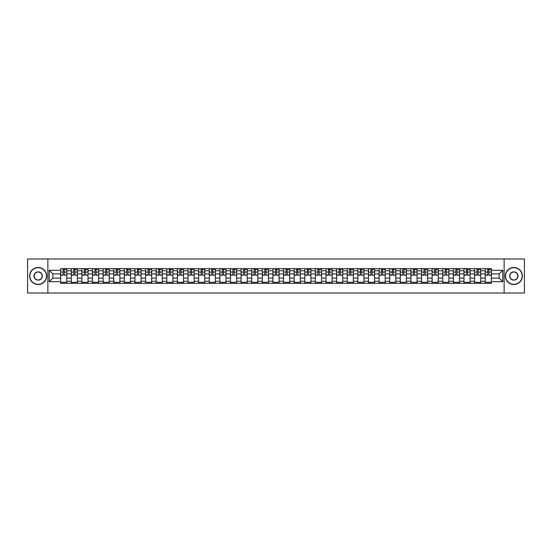 <?xml version="1.0" encoding="UTF-8"?>
<svg xmlns="http://www.w3.org/2000/svg" width="552" height="552" viewBox="0 0 552 552"><rect width="100%" height="100%" fill="white"/><g stroke="black" fill="none" stroke-linecap="round" stroke-linejoin="round"><path stroke-width="0.83" d="M504.128 293.008L524.4 293.008L524.4 258.991L27.6 258.991L27.6 293.008L504.128 293.008L504.128 258.991M71.277 283.314L71.277 270.763L66.792 270.763L66.792 283.314M66.792 270.763L66.792 268.686M71.277 270.763L71.277 268.686M77.404 268.686L77.404 283.314M81.896 283.314L81.896 268.686M88.016 268.686L88.016 283.314M92.508 283.314L92.508 268.686M98.629 268.686L98.629 283.314M103.12 283.314L103.12 268.686M109.241 268.686L109.241 283.314M113.733 283.314L113.733 268.686M119.86 268.686L119.86 283.314M124.345 283.314L124.345 268.686M130.472 268.686L130.472 283.314M134.964 283.314L134.964 268.686M141.084 268.686L141.084 283.314M145.576 283.314L145.576 268.686M151.696 268.686L151.696 283.314M156.188 283.314L156.188 268.686M162.309 268.686L162.309 283.314M166.801 283.314L166.801 268.686M172.928 268.686L172.928 283.314M177.413 283.314L177.413 268.686M183.54 268.686L183.54 283.314M188.032 283.314L188.032 268.686M194.152 268.686L194.152 283.314M198.644 283.314L198.644 268.686M204.764 268.686L204.764 283.314M209.256 283.314L209.256 268.686M215.377 268.686L215.377 283.314M219.868 283.314L219.868 268.686M225.996 268.686L225.996 283.314M230.481 283.314L230.481 268.686M236.608 268.686L236.608 283.314M241.1 283.314L241.1 268.686M247.22 268.686L247.22 283.314M251.712 283.314L251.712 268.686M257.832 268.686L257.832 283.314M262.324 283.314L262.324 268.686M268.451 268.686L268.451 283.314M272.936 283.314L272.936 268.686M279.064 268.686L279.064 283.314M283.549 283.314L283.549 268.686M289.676 268.686L289.676 283.314M294.168 283.314L294.168 268.686M300.288 268.686L300.288 283.314M304.78 283.314L304.78 268.686M310.9 268.686L310.9 283.314M315.392 283.314L315.392 268.686M321.519 268.686L321.519 283.314M326.004 283.314L326.004 268.686M332.132 268.686L332.132 283.314M336.623 283.314L336.623 268.686M342.744 268.686L342.744 283.314M347.236 283.314L347.236 268.686M353.356 268.686L353.356 283.314M357.848 283.314L357.848 268.686M363.968 268.686L363.968 283.314M368.46 283.314L368.46 268.686M374.587 268.686L374.587 283.314M379.072 283.314L379.072 268.686M385.199 268.686L385.199 283.314M389.691 283.314L389.691 268.686M395.812 268.686L395.812 283.314M400.303 283.314L400.303 268.686M406.424 268.686L406.424 283.314M410.916 283.314L410.916 268.686M417.036 268.686L417.036 283.314M421.528 283.314L421.528 268.686M427.655 268.686L427.655 283.314M432.14 283.314L432.14 268.686M438.267 268.686L438.267 283.314M442.759 283.314L442.759 268.686M448.879 268.686L448.879 283.314M453.371 283.314L453.371 268.686M459.492 268.686L459.492 283.314M463.984 283.314L463.984 268.686M470.104 268.686L470.104 283.314M474.596 283.314L474.596 268.686M480.723 268.686L480.723 283.314M485.208 283.314L485.208 268.686M485.208 278.111L480.723 278.111M474.596 278.111L470.104 278.111M463.984 278.111L459.492 278.111M453.371 278.111L448.879 278.111M442.759 278.111L438.267 278.111M432.14 278.111L427.655 278.111M421.528 278.111L417.036 278.111M410.916 278.111L406.424 278.111M400.303 278.111L395.812 278.111M389.691 278.111L385.199 278.111M379.072 278.111L374.587 278.111M368.46 278.111L363.968 278.111M357.848 278.111L353.356 278.111M347.236 278.111L342.744 278.111M336.623 278.111L332.132 278.111M326.004 278.111L321.519 278.111M315.392 278.111L310.9 278.111M304.78 278.111L300.288 278.111M294.168 278.111L289.676 278.111M283.549 278.111L279.064 278.111M272.936 278.111L268.451 278.111M262.324 278.111L257.832 278.111M251.712 278.111L247.22 278.111M241.1 278.111L236.608 278.111M230.481 278.111L225.996 278.111M219.868 278.111L215.377 278.111M209.256 278.111L204.764 278.111M198.644 278.111L194.152 278.111M188.032 278.111L183.54 278.111M177.413 278.111L172.928 278.111M166.801 278.111L162.309 278.111M156.188 278.111L151.696 278.111M145.576 278.111L141.084 278.111M134.964 278.111L130.472 278.111M124.345 278.111L119.86 278.111M113.733 278.111L109.241 278.111M103.12 278.111L98.629 278.111M92.508 278.111L88.016 278.111M81.896 278.111L77.404 278.111M71.277 278.111L66.792 278.111M485.208 273.889L480.723 273.889M474.596 273.889L470.104 273.889M463.984 273.889L459.492 273.889M453.371 273.889L448.879 273.889M442.759 273.889L438.267 273.889M432.14 273.889L427.655 273.889M421.528 273.889L417.036 273.889M410.916 273.889L406.424 273.889M400.303 273.889L395.812 273.889M389.691 273.889L385.199 273.889M379.072 273.889L374.587 273.889M368.46 273.889L363.968 273.889M357.848 273.889L353.356 273.889M347.236 273.889L342.744 273.889M336.623 273.889L332.132 273.889M326.004 273.889L321.519 273.889M315.392 273.889L310.9 273.889M304.78 273.889L300.288 273.889M294.168 273.889L289.676 273.889M283.549 273.889L279.064 273.889M272.936 273.889L268.451 273.889M262.324 273.889L257.832 273.889M251.712 273.889L247.22 273.889M241.1 273.889L236.608 273.889M230.481 273.889L225.996 273.889M219.868 273.889L215.377 273.889M209.256 273.889L204.764 273.889M198.644 273.889L194.152 273.889M188.032 273.889L183.54 273.889M177.413 273.889L172.928 273.889M166.801 273.889L162.309 273.889M156.188 273.889L151.696 273.889M145.576 273.889L141.084 273.889M134.964 273.889L130.472 273.889M124.345 273.889L119.86 273.889M113.733 273.889L109.241 273.889M103.12 273.889L98.629 273.889M92.508 273.889L88.016 273.889M81.896 273.889L77.404 273.889M71.277 273.889L66.792 273.889M52.84 278.111L60.665 278.111L60.665 273.889L52.84 273.889L52.84 278.111L49.238 281.713L49.238 270.287L60.665 270.287L60.665 273.889M491.335 273.889L491.335 278.111L499.16 278.111L499.16 273.889L491.335 273.889L491.335 268.686L60.665 268.686L60.665 270.287M491.335 270.287L502.762 270.287L502.762 281.713L491.335 281.713L491.335 278.111M60.665 278.111L60.665 283.314L491.335 283.314L491.335 281.713M60.665 281.713L49.238 281.713M47.872 293.008L47.872 258.991M66.792 282.293L60.665 282.293M63.149 269.707L64.308 269.707M77.404 282.293L71.277 282.293M73.761 269.707L74.92 269.707M88.016 282.293L81.896 282.293M84.373 269.707L85.532 269.707M98.629 282.293L92.508 282.293M94.992 269.707L96.145 269.707M109.241 282.293L103.12 282.293M105.605 269.707L106.757 269.707M119.86 282.293L113.733 282.293M116.217 269.707L117.376 269.707M130.472 282.293L124.345 282.293M126.829 269.707L127.988 269.707M141.084 282.293L134.964 282.293M137.441 269.707L138.6 269.707M151.696 282.293L145.576 282.293M148.06 269.707L149.212 269.707M162.309 282.293L156.188 282.293M158.672 269.707L159.832 269.707M172.928 282.293L166.801 282.293M169.285 269.707L170.444 269.707M183.54 282.293L177.413 282.293M179.897 269.707L181.056 269.707M194.152 282.293L188.032 282.293M190.516 269.707L191.668 269.707M204.764 282.293L198.644 282.293M201.128 269.707L202.28 269.707M215.377 282.293L209.256 282.293M211.74 269.707L212.899 269.707M225.996 282.293L219.868 282.293M222.352 269.707L223.512 269.707M236.608 282.293L230.481 282.293M232.965 269.707L234.124 269.707M247.22 282.293L241.1 282.293M243.584 269.707L244.736 269.707M257.832 282.293L251.712 282.293M254.196 269.707L255.348 269.707M268.451 282.293L262.324 282.293M264.808 269.707L265.967 269.707M279.064 282.293L272.936 282.293M275.42 269.707L276.58 269.707M289.676 282.293L283.549 282.293M286.033 269.707L287.192 269.707M300.288 282.293L294.168 282.293M296.652 269.707L297.804 269.707M310.9 282.293L304.78 282.293M307.264 269.707L308.416 269.707M321.519 282.293L315.392 282.293M317.876 269.707L319.035 269.707M332.132 282.293L326.004 282.293M328.488 269.707L329.647 269.707M342.744 282.293L336.623 282.293M339.1 269.707L340.26 269.707M353.356 282.293L347.236 282.293M349.72 269.707L350.872 269.707M363.968 282.293L357.848 282.293M360.332 269.707L361.484 269.707M374.587 282.293L368.46 282.293M370.944 269.707L372.103 269.707M385.199 282.293L379.072 282.293M381.556 269.707L382.715 269.707M395.812 282.293L389.691 282.293M392.168 269.707L393.328 269.707M406.424 282.293L400.303 282.293M402.787 269.707L403.94 269.707M417.036 282.293L410.916 282.293M413.4 269.707L414.559 269.707M427.655 282.293L421.528 282.293M424.012 269.707L425.171 269.707M438.267 282.293L432.14 282.293M434.624 269.707L435.783 269.707M448.879 282.293L442.759 282.293M445.243 269.707L446.395 269.707M459.492 282.293L453.371 282.293M455.855 269.707L457.008 269.707M470.104 282.293L463.984 282.293M466.468 269.707L467.627 269.707M480.723 282.293L474.596 282.293M477.08 269.707L478.239 269.707M491.335 282.293L485.208 282.293M487.692 269.707L488.851 269.707M49.238 270.287L52.84 273.889M499.16 278.111L502.762 281.713M499.16 273.889L502.762 270.287M64.308 274.986L66.757 275.22L64.308 275.22L64.308 268.755L66.757 268.755L65.391 268.755M66.757 274.986L66.757 268.755M63.149 269.638L64.308 269.638M65.391 269.638L65.867 269.638M65.295 268.755L60.699 268.755L60.699 275.22L63.149 275.22L63.149 268.755L62.162 268.755M74.92 274.986L77.37 275.22L74.92 275.22L74.92 268.755L77.37 268.755L76.01 268.755M77.37 274.986L77.37 268.755M73.761 269.638L74.92 269.638M76.01 269.638L76.486 269.638M75.907 268.755L71.311 268.755L71.311 275.22L73.761 275.22L73.761 268.755L72.774 268.755M85.532 274.986L87.982 275.22L85.532 275.22L85.532 268.755L87.982 268.755L86.623 268.755M87.982 274.986L87.982 268.755M84.373 269.638L85.532 269.638M86.623 269.638L87.099 269.638M86.519 268.755L81.924 268.755L81.924 275.22L84.373 275.22L84.373 268.755L83.386 268.755M38.143 284.301A8.301 8.301 0 0 0 46.444 276A8.301 8.301 0 0 0 38.143 267.699A8.301 8.301 0 0 0 29.842 276A8.301 8.301 0 0 0 38.143 284.301M38.143 267.492A8.508 8.508 0 0 1 46.651 276A8.508 8.508 0 0 1 38.143 284.508A8.508 8.508 0 0 1 29.642 276A8.508 8.508 0 0 1 38.143 267.492M38.143 280.147A4.147 4.147 0 0 1 33.996 276A4.147 4.147 0 0 1 38.143 271.853A4.147 4.147 0 0 1 42.297 276A4.147 4.147 0 0 1 38.143 280.147M38.143 272.053A3.947 3.947 0 0 0 34.196 276A3.947 3.947 0 0 0 38.143 279.947A3.947 3.947 0 0 0 42.09 276A3.947 3.947 0 0 0 38.143 272.053M513.857 284.301A8.301 8.301 0 0 0 522.157 276A8.301 8.301 0 0 0 513.857 267.699A8.301 8.301 0 0 0 505.556 276A8.301 8.301 0 0 0 513.857 284.301M513.857 267.492A8.508 8.508 0 0 1 522.358 276A8.508 8.508 0 0 1 513.857 284.508A8.508 8.508 0 0 1 505.349 276A8.508 8.508 0 0 1 513.857 267.492M513.857 280.147A4.147 4.147 0 0 1 509.703 276A4.147 4.147 0 0 1 513.857 271.853A4.147 4.147 0 0 1 518.004 276A4.147 4.147 0 0 1 513.857 280.147M513.857 272.053A3.947 3.947 0 0 0 509.91 276A3.947 3.947 0 0 0 513.857 279.947A3.947 3.947 0 0 0 517.804 276A3.947 3.947 0 0 0 513.857 272.053M96.145 274.986L98.594 275.22L96.145 275.22L96.145 268.755L98.594 268.755L97.235 268.755M98.594 274.986L98.594 268.755M94.992 269.638L96.145 269.638M97.235 269.638L97.711 269.638M97.131 268.755L92.543 268.755L92.543 275.22L94.992 275.22L94.992 268.755L94.006 268.755M106.757 274.986L109.206 275.22L106.757 275.22L106.757 268.755L109.206 268.755L107.847 268.755M109.206 274.986L109.206 268.755M105.605 269.638L106.757 269.638M107.847 269.638L108.323 269.638M107.743 268.755L103.155 268.755L103.155 275.22L105.605 275.22L105.605 268.755L104.618 268.755M117.376 274.986L119.825 275.22L117.376 275.22L117.376 268.755L119.825 268.755L118.459 268.755M119.825 274.986L119.825 268.755M116.217 269.638L117.376 269.638M118.459 269.638L118.935 269.638M118.363 268.755L113.767 268.755L113.767 275.22L116.217 275.22L116.217 268.755L115.23 268.755M127.988 274.986L130.438 275.22L127.988 275.22L127.988 268.755L130.438 268.755L129.078 268.755M130.438 274.986L130.438 268.755M126.829 269.638L127.988 269.638M129.078 269.638L129.554 269.638M128.975 268.755L124.379 268.755L124.379 275.22L126.829 275.22L126.829 268.755L125.842 268.755M138.6 274.986L141.05 275.22L138.6 275.22L138.6 268.755L141.05 268.755L139.69 268.755M141.05 274.986L141.05 268.755M137.441 269.638L138.6 269.638M139.69 269.638L140.167 269.638M139.587 268.755L134.999 268.755L134.999 275.22L137.441 275.22L137.441 268.755L136.454 268.755M149.212 274.986L151.662 275.22L149.212 275.22L149.212 268.755L151.662 268.755L150.303 268.755M151.662 274.986L151.662 268.755M148.06 269.638L149.212 269.638M150.303 269.638L150.779 269.638M150.199 268.755L145.611 268.755L145.611 275.22L148.06 275.22L148.06 268.755L147.073 268.755M159.832 274.986L162.274 275.22L159.832 275.22L159.832 268.755L162.274 268.755L160.915 268.755M162.274 274.986L162.274 268.755M158.672 269.638L159.832 269.638M160.915 269.638L161.391 269.638M160.811 268.755L156.223 268.755L156.223 275.22L158.672 275.22L158.672 268.755L157.686 268.755M170.444 274.986L172.893 275.22L170.444 275.22L170.444 268.755L172.893 268.755L171.527 268.755M172.893 274.986L172.893 268.755M169.285 269.638L170.444 269.638M171.527 269.638L172.01 269.638M171.43 268.755L166.835 268.755L166.835 275.22L169.285 275.22L169.285 268.755L168.298 268.755M181.056 274.986L183.505 275.22L181.056 275.22L181.056 268.755L183.505 268.755L182.146 268.755M183.505 274.986L183.505 268.755M179.897 269.638L181.056 269.638M182.146 269.638L182.622 269.638M182.043 268.755L177.447 268.755L177.447 275.22L179.897 275.22L179.897 268.755L178.91 268.755M191.668 274.986L194.118 275.22L191.668 275.22L191.668 268.755L194.118 268.755L192.758 268.755M194.118 274.986L194.118 268.755M190.516 269.638L191.668 269.638M192.758 269.638L193.234 269.638M192.655 268.755L188.066 268.755L188.066 275.22L190.516 275.22L190.516 268.755L189.529 268.755M202.28 274.986L204.73 275.22L202.28 275.22L202.28 268.755L204.73 268.755L203.371 268.755M204.73 274.986L204.73 268.755M201.128 269.638L202.28 269.638M203.371 269.638L203.847 269.638M203.267 268.755L198.679 268.755L198.679 275.22L201.128 275.22L201.128 268.755L200.141 268.755M212.899 274.986L215.349 275.22L212.899 275.22L212.899 268.755L215.349 268.755L213.983 268.755M215.349 274.986L215.349 268.755M211.74 269.638L212.899 269.638M213.983 269.638L214.459 269.638M213.886 268.755L209.291 268.755L209.291 275.22L211.74 275.22L211.74 268.755L210.754 268.755M223.512 274.986L225.961 275.22L223.512 275.22L223.512 268.755L225.961 268.755L224.602 268.755M225.961 274.986L225.961 268.755M222.352 269.638L223.512 269.638M224.602 269.638L225.078 269.638M224.498 268.755L219.903 268.755L219.903 275.22L222.352 275.22L222.352 268.755L221.366 268.755M234.124 274.986L236.573 275.22L234.124 275.22L234.124 268.755L236.573 268.755L235.214 268.755M236.573 274.986L236.573 268.755M232.965 269.638L234.124 269.638M235.214 269.638L235.69 269.638M235.111 268.755L230.515 268.755L230.515 275.22L232.965 275.22L232.965 268.755L231.978 268.755M244.736 274.986L247.186 275.22L244.736 275.22L244.736 268.755L247.186 268.755L245.826 268.755M247.186 274.986L247.186 268.755M243.584 269.638L244.736 269.638M245.826 269.638L246.302 269.638M245.723 268.755L241.134 268.755L241.134 275.22L243.584 275.22L243.584 268.755L242.597 268.755M255.348 274.986L257.798 275.22L255.348 275.22L255.348 268.755L257.798 268.755L256.438 268.755M257.798 274.986L257.798 268.755M254.196 269.638L255.348 269.638M256.438 269.638L256.915 269.638M256.335 268.755L251.746 268.755L251.746 275.22L254.196 275.22L254.196 268.755L253.209 268.755M265.967 274.986L268.417 275.22L265.967 275.22L265.967 268.755L268.417 268.755L267.051 268.755M268.417 274.986L268.417 268.755M264.808 269.638L265.967 269.638M267.051 269.638L267.527 269.638M266.954 268.755L262.359 268.755L262.359 275.22L264.808 275.22L264.808 268.755L263.822 268.755M276.58 274.986L279.029 275.22L276.58 275.22L276.58 268.755L279.029 268.755L277.67 268.755M279.029 274.986L279.029 268.755M275.42 269.638L276.58 269.638M277.67 269.638L278.146 269.638M277.566 268.755L272.971 268.755L272.971 275.22L275.42 275.22L275.42 268.755L274.434 268.755M287.192 274.986L289.641 275.22L287.192 275.22L287.192 268.755L289.641 268.755L288.282 268.755M289.641 274.986L289.641 268.755M286.033 269.638L287.192 269.638M288.282 269.638L288.758 269.638M288.178 268.755L283.583 268.755L283.583 275.22L286.033 275.22L286.033 268.755L285.046 268.755M297.804 274.986L300.253 275.22L297.804 275.22L297.804 268.755L300.253 268.755L298.894 268.755M300.253 274.986L300.253 268.755M296.652 269.638L297.804 269.638M298.894 269.638L299.37 269.638M298.791 268.755L294.202 268.755L294.202 275.22L296.652 275.22L296.652 268.755L295.665 268.755M308.416 274.986L310.866 275.22L308.416 275.22L308.416 268.755L310.866 268.755L309.506 268.755M310.866 274.986L310.866 268.755M307.264 269.638L308.416 269.638M309.506 269.638L309.982 269.638M309.403 268.755L304.814 268.755L304.814 275.22L307.264 275.22L307.264 268.755L306.277 268.755M319.035 274.986L321.485 275.22L319.035 275.22L319.035 268.755L321.485 268.755L320.119 268.755M321.485 274.986L321.485 268.755M317.876 269.638L319.035 269.638M320.119 269.638L320.595 269.638M320.022 268.755L315.427 268.755L315.427 275.22L317.876 275.22L317.876 268.755L316.889 268.755M329.647 274.986L332.097 275.22L329.647 275.22L329.647 268.755L332.097 268.755L330.738 268.755M332.097 274.986L332.097 268.755M328.488 269.638L329.647 269.638M330.738 269.638L331.214 269.638M330.634 268.755L326.039 268.755L326.039 275.22L328.488 275.22L328.488 268.755L327.502 268.755M340.26 274.986L342.709 275.22L340.26 275.22L340.26 268.755L342.709 268.755L341.35 268.755M342.709 274.986L342.709 268.755M339.1 269.638L340.26 269.638M341.35 269.638L341.826 269.638M341.246 268.755L336.651 268.755L336.651 275.22L339.1 275.22L339.1 268.755L338.114 268.755M350.872 274.986L353.321 275.22L350.872 275.22L350.872 268.755L353.321 268.755L351.962 268.755M353.321 274.986L353.321 268.755M349.72 269.638L350.872 269.638M351.962 269.638L352.438 269.638M351.859 268.755L347.27 268.755L347.27 275.22L349.72 275.22L349.72 268.755L348.733 268.755M361.484 274.986L363.934 275.22L361.484 275.22L361.484 268.755L363.934 268.755L362.574 268.755M363.934 274.986L363.934 268.755M360.332 269.638L361.484 269.638M362.574 269.638L363.05 269.638M362.471 268.755L357.882 268.755L357.882 275.22L360.332 275.22L360.332 268.755L359.345 268.755M372.103 274.986L374.553 275.22L372.103 275.22L372.103 268.755L374.553 268.755L373.186 268.755M374.553 274.986L374.553 268.755M370.944 269.638L372.103 269.638M373.186 269.638L373.663 269.638M373.09 268.755L368.494 268.755L368.494 275.22L370.944 275.22L370.944 268.755L369.957 268.755M382.715 274.986L385.165 275.22L382.715 275.22L382.715 268.755L385.165 268.755L383.806 268.755M385.165 274.986L385.165 268.755M381.556 269.638L382.715 269.638M383.806 269.638L384.282 269.638M383.702 268.755L379.107 268.755L379.107 275.22L381.556 275.22L381.556 268.755L380.569 268.755M393.328 274.986L395.777 275.22L393.328 275.22L393.328 268.755L395.777 268.755L394.418 268.755M395.777 274.986L395.777 268.755M392.168 269.638L393.328 269.638M394.418 269.638L394.894 269.638M394.314 268.755L389.726 268.755L389.726 275.22L392.168 275.22L392.168 268.755L391.189 268.755M403.94 274.986L406.389 275.22L403.94 275.22L403.94 268.755L406.389 268.755L405.03 268.755M406.389 274.986L406.389 268.755M402.787 269.638L403.94 269.638M405.03 269.638L405.506 269.638M404.926 268.755L400.338 268.755L400.338 275.22L402.787 275.22L402.787 268.755L401.801 268.755M414.559 274.986L417.001 275.22L414.559 275.22L414.559 268.755L417.001 268.755L415.642 268.755M417.001 274.986L417.001 268.755M413.4 269.638L414.559 269.638M415.642 269.638L416.118 269.638M415.546 268.755L410.95 268.755L410.95 275.22L413.4 275.22L413.4 268.755L412.413 268.755M425.171 274.986L427.621 275.22L425.171 275.22L425.171 268.755L427.621 268.755L426.254 268.755M427.621 274.986L427.621 268.755M424.012 269.638L425.171 269.638M426.254 269.638L426.737 269.638M426.158 268.755L421.562 268.755L421.562 275.22L424.012 275.22L424.012 268.755L423.025 268.755M435.783 274.986L438.233 275.22L435.783 275.22L435.783 268.755L438.233 268.755L436.873 268.755M438.233 274.986L438.233 268.755M434.624 269.638L435.783 269.638M436.873 269.638L437.35 269.638M436.77 268.755L432.175 268.755L432.175 275.22L434.624 275.22L434.624 268.755L433.637 268.755M446.395 274.986L448.845 275.22L446.395 275.22L446.395 268.755L448.845 268.755L447.486 268.755M448.845 274.986L448.845 268.755M445.243 269.638L446.395 269.638M447.486 269.638L447.962 269.638M447.382 268.755L442.794 268.755L442.794 275.22L445.243 275.22L445.243 268.755L444.256 268.755M457.008 274.986L459.457 275.22L457.008 275.22L457.008 268.755L459.457 268.755L458.098 268.755M459.457 274.986L459.457 268.755M455.855 269.638L457.008 269.638M458.098 269.638L458.574 269.638M457.994 268.755L453.406 268.755L453.406 275.22L455.855 275.22L455.855 268.755L454.869 268.755M467.627 274.986L470.076 275.22L467.627 275.22L467.627 268.755L470.076 268.755L468.71 268.755M470.076 274.986L470.076 268.755M466.468 269.638L467.627 269.638M468.71 269.638L469.186 269.638M468.613 268.755L464.018 268.755L464.018 275.22L466.468 275.22L466.468 268.755L465.481 268.755M478.239 274.986L480.688 275.22L478.239 275.22L478.239 268.755L480.688 268.755L479.329 268.755M480.688 274.986L480.688 268.755M477.08 269.638L478.239 269.638M479.329 269.638L479.805 269.638M479.226 268.755L474.63 268.755L474.63 275.22L477.08 275.22L477.08 268.755L476.093 268.755M488.851 274.986L491.301 275.22L488.851 275.22L488.851 268.755L491.301 268.755L489.941 268.755M491.301 274.986L491.301 268.755M487.692 269.638L488.851 269.638M489.941 269.638L490.417 269.638M489.838 268.755L485.242 268.755L485.242 275.22L487.692 275.22L487.692 268.755L486.705 268.755M474.596 270.763L470.104 270.763M463.984 270.763L459.492 270.763M453.371 270.763L448.879 270.763M442.759 270.763L438.267 270.763M432.14 270.763L427.655 270.763M421.528 270.763L417.036 270.763M410.916 270.763L406.424 270.763M400.303 270.763L395.812 270.763M389.691 270.763L385.199 270.763M379.072 270.763L374.587 270.763M368.46 270.763L363.968 270.763M357.848 270.763L353.356 270.763M347.236 270.763L342.744 270.763M336.623 270.763L332.132 270.763M326.004 270.763L321.519 270.763M315.392 270.763L310.9 270.763M304.78 270.763L300.288 270.763M294.168 270.763L289.676 270.763M283.549 270.763L279.064 270.763M272.936 270.763L268.451 270.763M262.324 270.763L257.832 270.763M251.712 270.763L247.22 270.763M241.1 270.763L236.608 270.763M230.481 270.763L225.996 270.763M219.868 270.763L215.377 270.763M209.256 270.763L204.764 270.763M198.644 270.763L194.152 270.763M188.032 270.763L183.54 270.763M177.413 270.763L172.928 270.763M166.801 270.763L162.309 270.763M156.188 270.763L151.696 270.763M145.576 270.763L141.084 270.763M134.964 270.763L130.472 270.763M124.345 270.763L119.86 270.763M113.733 270.763L109.241 270.763M103.12 270.763L98.629 270.763M92.508 270.763L88.016 270.763M81.896 270.763L77.404 270.763M485.208 270.763L480.723 270.763M474.596 281.237L470.104 281.237M463.984 281.237L459.492 281.237M453.371 281.237L448.879 281.237M442.759 281.237L438.267 281.237M432.14 281.237L427.655 281.237M421.528 281.237L417.036 281.237M410.916 281.237L406.424 281.237M400.303 281.237L395.812 281.237M389.691 281.237L385.199 281.237M379.072 281.237L374.587 281.237M368.46 281.237L363.968 281.237M357.848 281.237L353.356 281.237M347.236 281.237L342.744 281.237M336.623 281.237L332.132 281.237M326.004 281.237L321.519 281.237M315.392 281.237L310.9 281.237M304.78 281.237L300.288 281.237M294.168 281.237L289.676 281.237M283.549 281.237L279.064 281.237M272.936 281.237L268.451 281.237M262.324 281.237L257.832 281.237M251.712 281.237L247.22 281.237M241.1 281.237L236.608 281.237M230.481 281.237L225.996 281.237M219.868 281.237L215.377 281.237M209.256 281.237L204.764 281.237M198.644 281.237L194.152 281.237M188.032 281.237L183.54 281.237M177.413 281.237L172.928 281.237M166.801 281.237L162.309 281.237M156.188 281.237L151.696 281.237M145.576 281.237L141.084 281.237M134.964 281.237L130.472 281.237M124.345 281.237L119.86 281.237M113.733 281.237L109.241 281.237M103.12 281.237L98.629 281.237M92.508 281.237L88.016 281.237M81.896 281.237L77.404 281.237M71.277 281.237L66.792 281.237M485.208 281.237L480.723 281.237M64.308 272.06L66.757 272.06M60.699 274.986L63.149 274.986M60.699 272.06L63.149 272.06M74.92 272.06L77.37 272.06M71.311 274.986L73.761 274.986M71.311 272.06L73.761 272.06M85.532 272.06L87.982 272.06M81.924 274.986L84.373 274.986M81.924 272.06L84.373 272.06M96.145 272.06L98.594 272.06M92.543 274.986L94.992 274.986M92.543 272.06L94.992 272.06M106.757 272.06L109.206 272.06M103.155 274.986L105.605 274.986M103.155 272.06L105.605 272.06M117.376 272.06L119.825 272.06M113.767 274.986L116.217 274.986M113.767 272.06L116.217 272.06M127.988 272.06L130.438 272.06M124.379 274.986L126.829 274.986M124.379 272.06L126.829 272.06M138.6 272.06L141.05 272.06M134.999 274.986L137.441 274.986M134.999 272.06L137.441 272.06M149.212 272.06L151.662 272.06M145.611 274.986L148.06 274.986M145.611 272.06L148.06 272.06M159.832 272.06L162.274 272.06M156.223 274.986L158.672 274.986M156.223 272.06L158.672 272.06M170.444 272.06L172.893 272.06M166.835 274.986L169.285 274.986M166.835 272.06L169.285 272.06M181.056 272.06L183.505 272.06M177.447 274.986L179.897 274.986M177.447 272.06L179.897 272.06M191.668 272.06L194.118 272.06M188.066 274.986L190.516 274.986M188.066 272.06L190.516 272.06M202.28 272.06L204.73 272.06M198.679 274.986L201.128 274.986M198.679 272.06L201.128 272.06M212.899 272.06L215.349 272.06M209.291 274.986L211.74 274.986M209.291 272.06L211.74 272.06M223.512 272.06L225.961 272.06M219.903 274.986L222.352 274.986M219.903 272.06L222.352 272.06M234.124 272.06L236.573 272.06M230.515 274.986L232.965 274.986M230.515 272.06L232.965 272.06M244.736 272.06L247.186 272.06M241.134 274.986L243.584 274.986M241.134 272.06L243.584 272.06M255.348 272.06L257.798 272.06M251.746 274.986L254.196 274.986M251.746 272.06L254.196 272.06M265.967 272.06L268.417 272.06M262.359 274.986L264.808 274.986M262.359 272.06L264.808 272.06M276.58 272.06L279.029 272.06M272.971 274.986L275.42 274.986M272.971 272.06L275.42 272.06M287.192 272.06L289.641 272.06M283.583 274.986L286.033 274.986M283.583 272.06L286.033 272.06M297.804 272.06L300.253 272.06M294.202 274.986L296.652 274.986M294.202 272.06L296.652 272.06M308.416 272.06L310.866 272.06M304.814 274.986L307.264 274.986M304.814 272.06L307.264 272.06M319.035 272.06L321.485 272.06M315.427 274.986L317.876 274.986M315.427 272.06L317.876 272.06M329.647 272.06L332.097 272.06M326.039 274.986L328.488 274.986M326.039 272.06L328.488 272.06M340.26 272.06L342.709 272.06M336.651 274.986L339.1 274.986M336.651 272.06L339.1 272.06M350.872 272.06L353.321 272.06M347.27 274.986L349.72 274.986M347.27 272.06L349.72 272.06M361.484 272.06L363.934 272.06M357.882 274.986L360.332 274.986M357.882 272.06L360.332 272.06M372.103 272.06L374.553 272.06M368.494 274.986L370.944 274.986M368.494 272.06L370.944 272.06M382.715 272.06L385.165 272.06M379.107 274.986L381.556 274.986M379.107 272.06L381.556 272.06M393.328 272.06L395.777 272.06M389.726 274.986L392.168 274.986M389.726 272.06L392.168 272.06M403.94 272.06L406.389 272.06M400.338 274.986L402.787 274.986M400.338 272.06L402.787 272.06M414.559 272.06L417.001 272.06M410.95 274.986L413.4 274.986M410.95 272.06L413.4 272.06M425.171 272.06L427.621 272.06M421.562 274.986L424.012 274.986M421.562 272.06L424.012 272.06M435.783 272.06L438.233 272.06M432.175 274.986L434.624 274.986M432.175 272.06L434.624 272.06M446.395 272.06L448.845 272.06M442.794 274.986L445.243 274.986M442.794 272.06L445.243 272.06M457.008 272.06L459.457 272.06M453.406 274.986L455.855 274.986M453.406 272.06L455.855 272.06M467.627 272.06L470.076 272.06M464.018 274.986L466.468 274.986M464.018 272.06L466.468 272.06M478.239 272.06L480.688 272.06M474.63 274.986L477.08 274.986M474.63 272.06L477.08 272.06M488.851 272.06L491.301 272.06M485.242 274.986L487.692 274.986M485.242 272.06L487.692 272.06"/></g></svg>
